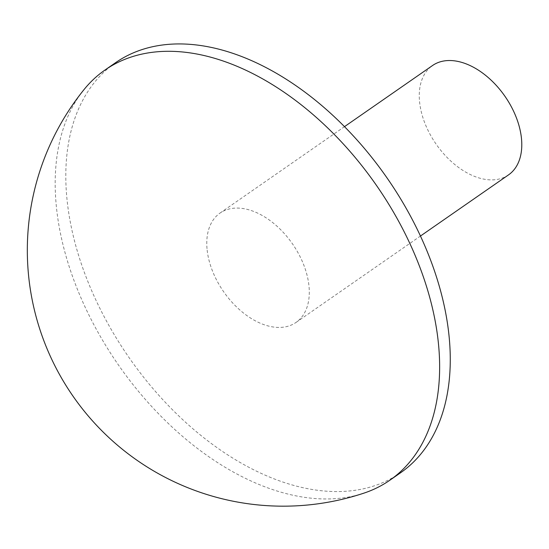 <?xml version="1.0" encoding="UTF-8"?>
<svg xmlns="http://www.w3.org/2000/svg" width="549" height="549" viewBox="0 0 549 549"><rect width="100%" height="100%" fill="white"/><g stroke="black" fill="none" stroke-linecap="round" stroke-linejoin="round"><path stroke-width="0.41" stroke-dasharray="2.75 2.06" d="M363.912 493.139A249.699 157.186 55.2 0 1 265.963 487.21A249.699 157.186 55.2 0 1 56.08 203.521A249.699 157.186 55.2 0 1 83.846 89.803M400.454 472.861A249.699 157.186 55.2 0 1 197.592 432.722A249.699 157.186 55.2 0 1 66.704 196.144A249.699 157.186 55.2 0 1 115.619 62.648M207.014 248.656A66.587 41.916 55.2 0 1 220.06 213.06A66.587 41.916 55.2 0 1 274.157 223.759A66.587 41.916 55.2 0 1 309.06 286.853A66.587 41.916 55.2 0 1 296.014 322.448A66.587 41.916 55.2 0 1 241.917 311.75A66.587 41.916 55.2 0 1 207.014 248.656M508.504 174.898A66.587 41.916 55.2 0 1 454.407 164.199A66.587 41.916 55.2 0 1 419.505 101.112A66.587 41.916 55.2 0 1 432.55 65.509M220.06 213.06L344.491 126.654M296.014 322.448L420.452 236.043"/><path stroke-width="0.82" d="M83.846 89.803A249.699 157.186 55.2 0 1 104.989 70.025A249.699 157.186 55.2 0 1 228.858 63.053A249.699 157.186 55.2 0 1 438.74 346.742A249.699 157.186 55.2 0 1 389.831 480.238A249.699 157.186 55.2 0 1 363.912 493.139A255.944 255.944 0 0 1 83.846 89.803M104.989 70.025L115.619 62.648A249.699 157.186 55.2 0 1 318.482 102.78A249.699 157.186 55.2 0 1 449.37 339.364A249.699 157.186 55.2 0 1 400.454 472.861L389.831 480.238M344.491 126.654L432.55 65.509A66.587 41.916 55.2 0 1 486.647 76.215A66.587 41.916 55.2 0 1 521.55 139.302A66.587 41.916 55.2 0 1 508.504 174.898L420.452 236.043"/></g></svg>

